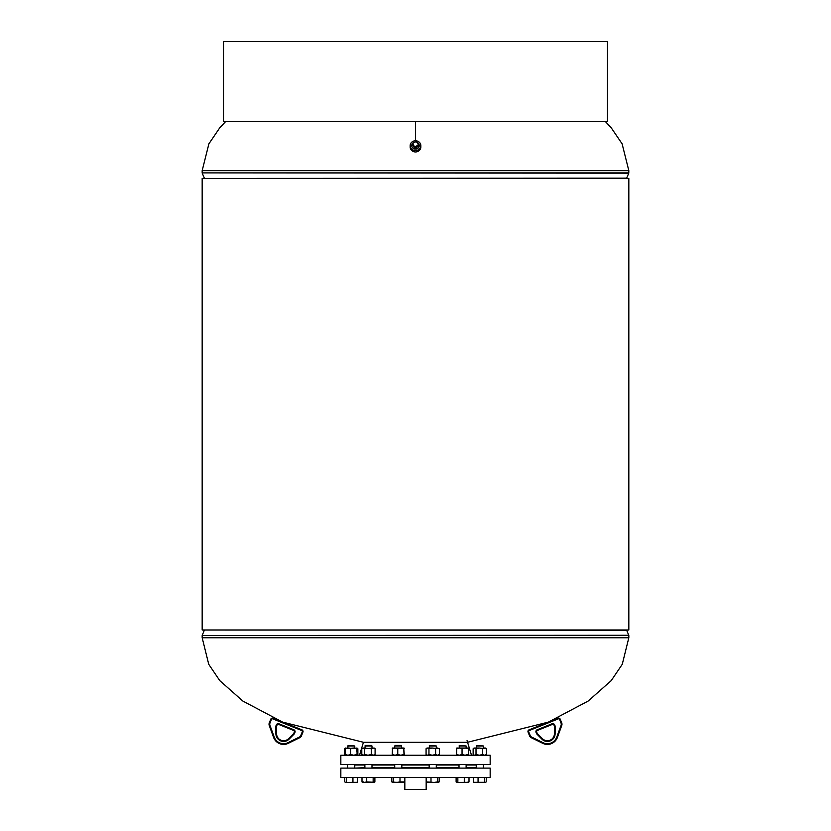 <?xml version="1.0" encoding="UTF-8"?>
<svg xmlns="http://www.w3.org/2000/svg" width="831" height="831" viewBox="0 0 831 831"><rect width="100%" height="100%" fill="white"/><g stroke="black" fill="none" stroke-linecap="round" stroke-linejoin="round"><path stroke-width="1.25" d="M202.172 629.981L202.172 178.436L628.828 178.436L628.828 629.981L202.172 629.981L202.172 178.436M548.19 722.149L467.552 742.28L363.448 742.28L359.501 755.234M415.5 121.43L607.492 121.43L607.492 41.55L223.508 41.55L223.508 121.43L415.5 121.43L415.5 140.761M411.771 145.56A3.729 3.417 -0 0 0 414.004 148.77A3.729 3.417 -0 0 0 419.229 145.56M410.171 145.643L410.171 147.077A5.329 4.872 -0 0 0 413.36 151.543A5.329 4.872 -0 0 0 420.829 147.077L420.829 145.643A5.329 4.872 -0 0 0 417.64 141.177A5.329 4.872 -0 0 0 410.171 145.643A5.329 4.872 -0 0 0 413.36 150.11A5.329 4.872 -0 0 0 420.829 145.643M426.168 777.452L426.168 789.45L404.832 789.45L404.832 777.452M415.105 142.08A3.729 3.417 -0 0 0 412.28 147.212A3.729 3.417 -0 0 0 419.229 145.477A3.729 3.417 -0 0 0 416.819 142.278M414.721 148.23L418.523 146.183L418.523 144.916L416.279 141.447L412.477 143.493L412.477 144.76L414.721 148.23L414.721 146.962L418.523 144.916M412.477 143.493L414.721 146.962M340.835 764.562L490.165 764.562L490.165 755.234L340.835 755.234L340.835 764.562M467.053 740.629L471.499 755.234M490.165 768.114L340.835 768.114L340.835 777.452L490.165 777.452L490.165 768.114M401.83 767.678L429.17 767.678M436.285 767.678L459.013 767.678M466.118 767.678L476.236 767.678M401.83 765.008L429.17 765.008M436.285 765.008L459.013 765.008M466.118 765.008L476.236 765.008M364.882 765.008L354.764 765.008L354.764 768.114L364.882 767.678M371.987 767.678L394.715 767.678M371.987 765.008L394.715 765.008M401.196 745.449L395.348 745.449M401.705 745.978L394.715 745.978L394.715 748.035L399.804 748.035M400.002 777.452L400.002 781.909L396.782 782.428L391.827 781.909L392.689 782.428L391.827 781.909L391.827 777.452M393.551 777.452L393.551 781.909M404.718 777.452L404.718 781.909L400.002 781.909M403.856 782.428L404.718 781.909L403.856 782.428M392.294 782.314L404.25 782.314M404.292 754.517L403.773 748.741L404.032 755.234M404.292 748.741L404.032 748.035L400.771 748.035L403.773 748.741M403.773 754.517L400.771 755.234L397.758 754.517L397.758 748.741L401.83 748.035L401.3 745.449M397.758 748.741L395.005 748.035L392.253 748.741L392.492 748.035L400.771 748.035M397.758 754.517L395.005 755.234L392.253 754.517L392.481 748.045M392.253 754.517L392.512 755.234L392.253 754.517M299.399 737.066L299.711 737.699A3.553 3.553 0 0 0 301.435 735.84A3.553 3.553 0 0 1 299.711 737.699A3.553 3.553 0 0 0 301.435 735.84L300.78 735.57L302.266 731.882L302.92 732.153A1.776 1.776 0 0 0 301.933 729.836L273.067 718.233L301.933 729.836A1.776 1.776 0 0 1 302.92 732.153L301.435 735.84A3.553 3.553 0 0 1 299.711 737.699L288.305 743.309A10.668 10.668 0 0 1 273.576 737.388L269.234 725.442A3.553 3.553 0 0 1 269.275 722.908L270.761 719.22L269.275 722.908A3.553 3.553 0 0 0 269.234 725.442L269.898 725.203L274.251 737.139A9.951 9.951 0 0 0 287.993 742.665L299.399 737.066A2.846 2.846 0 0 0 300.78 735.57L302.266 731.882A1.07 1.07 0 0 0 301.674 730.501L272.807 718.888A1.07 1.07 0 0 0 271.415 719.48L269.94 723.167A2.846 2.846 0 0 0 269.898 725.203M276.484 726.699L276.598 733.846L276.484 726.699A1.33 1.33 0 0 1 276.578 726.18A1.33 1.33 0 0 0 276.484 726.699A1.33 1.33 0 0 1 276.578 726.18A1.33 1.33 0 0 0 276.484 726.699L275.778 726.71A2.046 2.046 0 0 1 275.923 725.91L276.318 724.923A2.046 2.046 0 0 1 278.977 723.791L293.821 729.763A2.046 2.046 0 0 1 294.953 732.423L294.558 733.409A2.046 2.046 0 0 1 294.112 734.085L289.084 739.164A7.718 7.718 0 0 1 275.892 733.856L275.778 726.71M275.892 733.856L276.598 733.846A7.001 7.001 0 0 0 288.575 738.666L293.613 733.586A1.33 1.33 0 0 0 293.904 733.139L294.299 732.153A1.33 1.33 0 0 0 293.561 730.418L278.717 724.445L293.561 730.418L293.821 729.763M276.318 724.923L276.983 725.193A1.33 1.33 0 0 1 278.717 724.445A1.33 1.33 0 0 0 276.983 725.193A1.33 1.33 0 0 1 278.717 724.445A1.33 1.33 0 0 0 276.983 725.193L276.578 726.18L275.923 725.91M294.558 733.409L293.904 733.139A1.33 1.33 0 0 1 293.613 733.586A1.33 1.33 0 0 0 293.904 733.139A1.33 1.33 0 0 1 293.613 733.586L294.112 734.085M271.415 719.48L270.761 719.22A1.776 1.776 0 0 1 273.067 718.233L272.807 718.888M429.17 745.978L436.285 745.978L429.7 745.449L429.17 748.035M437.449 777.452L437.449 781.909L434.218 782.428L426.282 781.909L427.144 782.428L426.282 781.909L426.282 777.452M430.998 777.452L430.998 781.909M439.173 777.452L439.173 781.909L437.449 781.909M426.75 782.314L438.311 782.428M459.013 745.978L466.118 745.978L459.533 745.449L459.294 748.035L456.551 748.741L456.79 748.035L465.059 748.035L462.046 748.741L459.294 748.035M469.006 777.452L469.006 781.909L466.648 782.428L456.988 782.428L456.115 781.909L456.115 777.452M464.29 777.452L464.29 781.909M468.144 782.428L469.006 781.909L468.144 782.428M457.85 777.452L457.85 781.909M456.988 782.428L468.549 782.314M476.236 745.978L483.351 745.978L476.765 745.449L476.236 748.035M486.239 777.452L486.239 781.909L485.366 782.428L474.21 782.428L473.348 781.909L473.348 777.452M473.805 782.314L485.771 782.314M484.504 777.452L484.504 781.909M478.064 777.452L478.064 781.909M363.718 781.909L361.994 781.909L362.856 782.428M374.885 777.452L374.885 781.909L369.93 782.428L372.517 782.428M357.652 777.452L357.652 781.909L356.79 782.428L345.634 782.428L344.761 781.909L344.761 777.452M347.649 745.978L354.764 745.978L348.179 745.449L347.649 748.035L349.197 748.035M346.496 777.452L346.496 781.909M352.936 777.452L352.936 781.909M345.634 782.428L357.195 782.314M371.364 745.449L365.411 745.449L364.882 748.035M371.467 745.449L371.987 745.978L364.882 745.978M366.71 777.452L366.71 781.909L364.352 782.428L361.994 781.909L361.994 777.452M373.15 777.452L373.15 781.909M374.417 782.314L366.71 781.909M362.451 782.314L369.93 782.428M439.381 754.517L437.49 755.234L435.61 754.517L435.61 748.741L437.49 748.035L439.381 748.741L439.381 754.517L438.508 755.234M435.61 748.741L432.276 748.035L439.381 748.741M432.276 748.035L428.952 748.741L427.518 748.035L426.074 748.741L426.947 748.035L432.276 748.035M435.61 754.517L432.276 755.234L428.952 754.517L428.952 748.741M428.952 754.517L427.518 755.234L426.074 754.517L426.074 748.741M426.947 755.234L426.074 754.517M468.071 748.741L465.059 748.035L468.32 748.035L468.32 755.234L468.58 748.741M468.362 755.213L468.58 754.517M468.071 754.517L465.059 755.234L462.046 754.517L462.046 748.741M462.046 754.517L459.294 755.234L456.551 754.517L456.77 748.045M456.551 754.517L456.801 755.234L456.551 754.517M476.579 748.035L479.342 748.035L476.018 748.741L474.584 748.035L473.14 748.741L473.14 754.517L474.584 755.234L476.018 754.517L476.018 748.741M486.447 748.741L485.564 748.035L482.676 748.741L479.342 748.035L486.447 748.741L486.447 754.517L485.564 755.234L485.813 754.517M486.447 754.517L484.556 755.234L482.676 754.517L482.676 748.741M482.676 754.517L479.342 755.234L476.018 754.517M473.774 748.741L474.034 748.035L473.14 748.741M474.013 755.234L473.14 754.517M473.992 748.045L479.342 748.035M483.351 748.035L483.351 745.978L483.351 748.035L484.556 748.035M357.226 748.741L356.966 755.234L357.86 754.517L357.86 748.741L357.122 748.305M357.86 754.517L357.122 754.953M345.436 755.234L344.553 754.517L344.553 748.741L345.436 748.035L350.692 748.741L356.966 748.035L356.717 748.741L353.705 748.035L345.187 748.741L345.416 748.045L345.187 754.517L347.94 755.234L350.692 754.517L350.692 748.741M344.553 748.741L345.997 748.035M344.553 754.517L345.997 755.234M357.008 748.045L357.86 748.741M357.226 754.517L356.717 748.741M356.717 754.517L353.705 755.234L350.692 754.517M371.312 754.517L367.988 755.234L364.664 754.517L364.664 748.741L374.21 748.035L375.093 748.741L373.202 748.035L371.312 748.741L371.312 754.517L373.202 755.234L375.093 754.517L375.093 748.741M374.21 755.234L375.093 754.517M364.664 748.741L363.22 748.035L371.312 748.741M363.22 748.035L361.786 748.741L363.22 748.035M364.664 754.517L363.22 755.234L361.786 754.517L361.786 748.741M362.659 755.234L361.786 754.517M528.08 732.153L529.565 735.84L528.08 732.153A1.776 1.776 0 0 1 529.067 729.836L557.933 718.233L529.067 729.836L529.326 730.501A1.07 1.07 0 0 0 528.734 731.882L530.22 735.57L528.734 731.882L528.08 732.153A1.776 1.776 0 0 1 529.067 729.836M561.725 722.908L561.06 723.167A2.846 2.846 0 0 1 561.102 725.203L561.766 725.442A3.553 3.553 0 0 0 561.725 722.908A3.553 3.553 0 0 1 561.766 725.442A3.553 3.553 0 0 0 561.725 722.908L560.239 719.22L561.725 722.908A3.553 3.553 0 0 1 561.766 725.442L557.424 737.388A10.668 10.668 0 0 1 542.695 743.309L531.289 737.699L542.695 743.309A10.668 10.668 0 0 0 557.424 737.388A10.668 10.668 0 0 1 542.695 743.309A10.668 10.668 0 0 0 557.424 737.388L556.749 737.139L561.102 725.203L556.749 737.139A9.951 9.951 0 0 1 543.007 742.665L531.601 737.066L543.007 742.665L542.695 743.309M554.422 726.18A1.33 1.33 0 0 1 554.516 726.699L554.402 733.846L554.516 726.699A1.33 1.33 0 0 0 554.422 726.18L554.017 725.193L554.422 726.18L555.077 725.91A2.046 2.046 0 0 1 555.222 726.71L555.108 733.856A7.718 7.718 0 0 1 541.916 739.164L536.888 734.085A2.046 2.046 0 0 1 536.442 733.409L536.047 732.423A2.046 2.046 0 0 1 537.179 729.763L552.023 723.791A2.046 2.046 0 0 1 554.682 724.923L555.077 725.91M542.425 738.666L537.387 733.586L542.425 738.666A7.001 7.001 0 0 0 554.402 733.846A7.001 7.001 0 0 1 542.425 738.666A7.001 7.001 0 0 0 554.402 733.846A7.001 7.001 0 0 1 542.425 738.666L541.916 739.164M552.023 723.791L552.283 724.445A1.33 1.33 0 0 1 554.017 725.193A1.33 1.33 0 0 0 552.283 724.445L537.439 730.418A1.33 1.33 0 0 0 536.701 732.153L537.096 733.139A1.33 1.33 0 0 0 537.387 733.586A1.33 1.33 0 0 1 537.096 733.139A1.33 1.33 0 0 0 537.387 733.586A1.33 1.33 0 0 1 537.096 733.139L536.442 733.409M536.047 732.423L536.701 732.153A1.33 1.33 0 0 1 537.439 730.418A1.33 1.33 0 0 0 536.701 732.153A1.33 1.33 0 0 1 537.439 730.418L537.179 729.763M560.239 719.22A1.776 1.776 0 0 0 557.933 718.233A1.776 1.776 0 0 1 560.239 719.22A1.776 1.776 0 0 0 557.933 718.233A1.776 1.776 0 0 1 560.239 719.22L559.585 719.48A1.07 1.07 0 0 0 558.193 718.888L529.326 730.501M529.565 735.84A3.553 3.553 0 0 0 531.289 737.699A3.553 3.553 0 0 1 529.565 735.84A3.553 3.553 0 0 0 531.289 737.699A3.553 3.553 0 0 1 529.565 735.84L530.22 735.57A2.846 2.846 0 0 0 531.601 737.066L531.289 737.699M282.426 721.994L242.849 701.063L219.779 680.631L208.737 664.301L202.172 637.761L628.828 637.761L622.263 664.301L611.221 680.631L588.151 701.063L548.574 721.994M204.395 629.981L626.667 630.262L628.776 635.248L202.172 635.528L628.776 635.248M605.269 121.43L611.242 127.818L622.107 143.815L628.828 170.656L202.172 170.656L208.893 143.815L219.758 127.818L225.731 121.43M628.828 170.656L628.776 173.17L626.667 178.156L204.395 178.436M628.776 173.17L202.172 172.89L628.828 172.89M270.761 719.22A1.776 1.776 0 0 1 273.067 718.233M287.993 742.665L288.305 743.309A10.668 10.668 0 0 1 273.576 737.388L274.251 737.139M276.598 733.846A7.001 7.001 0 0 0 288.575 738.666L289.084 739.164M294.953 732.423L294.299 732.153A1.33 1.33 0 0 0 293.561 730.418M278.717 724.445L278.977 723.791M301.933 729.836L301.674 730.501M269.94 723.167L269.275 722.908M561.06 723.167L559.585 719.48M554.402 733.846L555.108 733.856M554.516 726.699L555.222 726.71M554.017 725.193L554.682 724.923M557.933 718.233L558.193 718.888M628.828 637.761L628.828 635.528M282.81 722.149L363.448 742.28M202.172 637.761L202.172 635.528M204.333 630.262L202.224 635.248M202.172 170.656L202.172 172.89M204.333 178.156L202.224 173.17M401.83 764.562L401.83 768.114M394.715 764.562L394.715 768.114M395.244 745.449L394.715 745.978M436.285 745.978L436.285 748.035M436.285 764.562L436.285 768.114M429.17 764.562L429.17 768.114M466.118 745.978L466.118 748.035M466.118 764.562L466.118 768.114M459.013 764.562L459.013 768.114M483.351 764.562L483.351 768.114L483.351 764.562M476.236 764.562L476.236 768.114M354.764 745.978L354.764 748.035L354.764 745.978M347.649 764.562L347.649 768.114M364.882 764.562L364.882 768.114M371.987 745.978L371.987 748.035M371.987 764.562L371.987 768.114"/></g></svg>
